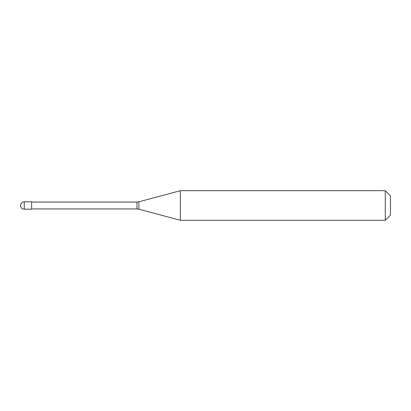<?xml version="1.0" encoding="UTF-8"?>
<svg xmlns="http://www.w3.org/2000/svg" width="411" height="411" viewBox="0 0 411 411"><rect width="100%" height="100%" fill="white"/><g stroke="black" fill="none" stroke-linecap="round" stroke-linejoin="round"><path stroke-width="0.62" d="M20.55 205.5A3.699 3.699 0 0 1 24.249 201.801A3.699 3.699 0 0 0 20.55 205.5A3.699 3.699 0 0 0 24.249 209.199L31.647 209.199L31.647 201.801L24.249 201.801L31.647 201.801M31.647 208.942L136.981 208.942A7.398 7.398 0 0 1 138.892 209.194L180.337 220.296L385.271 220.296L390.45 215.117L390.45 195.883L385.271 190.704L385.271 220.296M31.647 202.058L136.981 202.058A7.398 7.398 0 0 0 138.892 201.806L180.337 190.704L180.337 220.296M180.337 190.704L385.271 190.704M24.249 201.801L24.249 209.199M136.981 202.058L136.981 208.942M138.892 201.806L138.892 209.194"/></g></svg>
